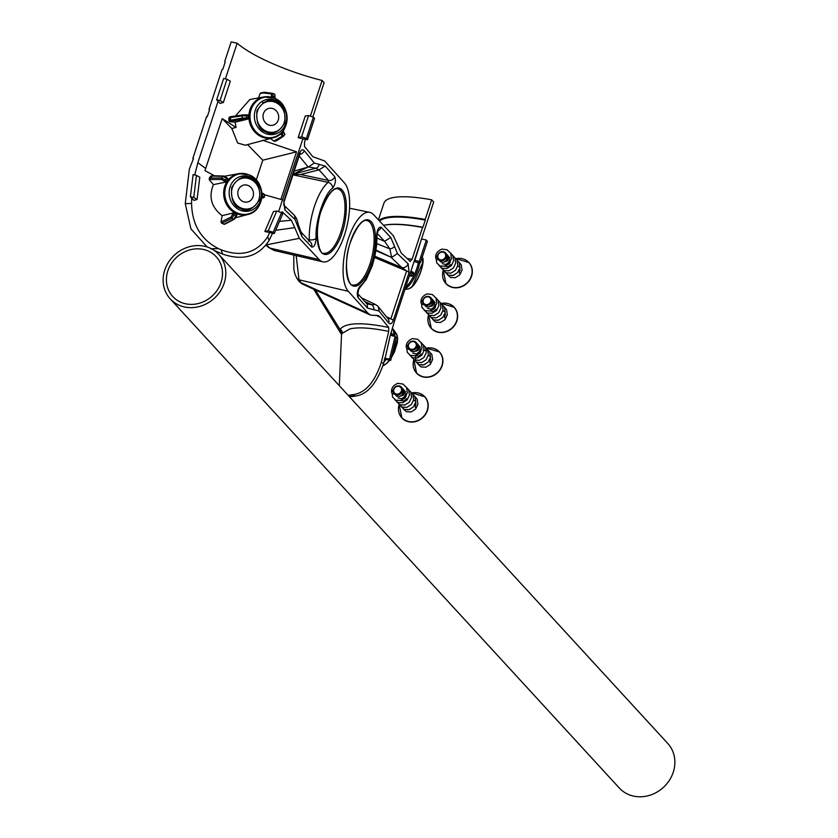 <?xml version="1.0" encoding="UTF-8"?>
<svg xmlns="http://www.w3.org/2000/svg" width="838" height="838" viewBox="0 0 838 838"><rect width="100%" height="100%" fill="white"/><g stroke="black" fill="none" stroke-linecap="round" stroke-linejoin="round"><path stroke-width="1.26" d="M406.786 348.451L407.289 352.348L410.505 355.448L415.292 355.689L419.723 352.882L422.048 348.011L421.284 342.857L417.649 339.296L412.547 338.583C407.907 340.542 405.833 343.549 406.304 347.623L408.389 344.188A4.85 4.326 -42.6 0 0 411.552 350.253A4.85 4.326 -42.6 0 0 416.14 348.147A4.85 4.326 137.4 0 0 416.119 342.417A4.85 4.326 137.4 0 0 408.944 343.255A4.85 4.326 -42.6 0 0 408.389 344.188M420.99 342.333L423.4 345.162L424.164 350.315L421.839 355.186L417.397 357.994L412.621 357.753L409.552 354.956M423.106 344.628L425.515 347.456L426.27 352.62L423.955 357.491L419.513 360.298L414.737 360.057L411.668 357.25M425.222 346.932L427.621 349.76L428.386 354.924L426.071 359.785L421.629 362.592L416.853 362.362L413.783 359.554M427.338 349.237L429.737 352.065L430.502 357.218L428.176 362.089L423.745 364.897L418.958 364.656L415.742 361.555L415.606 356.181M416.318 354.684L416.842 353.887M419.545 351.405L420.582 350.86M423.148 350.085L428.218 350.797L431.853 354.369L432.618 359.523L430.292 364.394L425.851 367.201L421.074 366.96L418.005 364.163M422.09 365.169L424.918 364.478M415.177 355.721L418.665 356.297L421.504 353.982M420.351 347.162L419.765 346.785M418.864 346.408L418.068 346.22M412.82 353.175L416.559 353.992L419.388 351.688L420.152 349.488L419.629 346.503L417.701 344.146L418.948 348.179L418.183 350.368M418.246 344.858L417.659 344.481M410.442 350.588L411.856 351.656L414.443 351.688L416.832 350.012L418.036 347.183L417.523 344.198L416.413 342.784M411.552 350.253L406.996 348.702L411.552 350.253M417.9 345.172L418.56 345.476M420.917 351.227L419.859 353.301L416.748 355.144M416.266 351.237L418.497 349.771M430.481 357.365L429.936 362.592M406.304 347.623L406.996 348.702M409.248 343.381A4.159 3.708 137.4 0 1 415.418 347.571A4.159 3.708 -42.6 0 1 409.248 343.381M430.177 358.601L430.774 359.617M436.21 258.963L436.713 262.86L439.929 265.971L444.706 266.201L449.147 263.394L451.473 258.523L450.708 253.369L447.073 249.808L441.972 249.096C437.331 251.054 435.257 254.061 435.729 258.135L437.803 254.7A4.85 4.326 -42.6 0 0 440.966 260.765A4.85 4.326 -42.6 0 0 445.565 258.659A4.85 4.326 137.4 0 0 445.544 252.929A4.85 4.326 137.4 0 0 438.368 253.767A4.85 4.326 -42.6 0 0 437.803 254.7M450.415 252.846L452.824 255.674L453.588 260.828L451.263 265.698L446.822 268.506L442.045 268.265L438.976 265.468M452.53 255.14L454.929 257.978L455.694 263.132L453.379 268.003L448.938 270.81L444.161 270.569L441.092 267.772M454.646 257.444L457.045 260.272L457.81 265.437L455.484 270.297L451.054 273.104L446.266 272.874L443.208 270.066M456.752 259.749L459.161 262.577L459.926 267.731L457.6 272.601L453.159 275.409L448.382 275.178L445.313 272.371M458.868 262.053L461.277 264.881L462.042 270.035L459.716 274.906L455.275 277.713L450.498 277.472L447.429 274.675M451.514 275.681L454.343 274.99M444.601 266.233L448.089 266.809L450.928 264.504M449.776 257.675L449.189 257.297M448.288 256.92L447.492 256.732M442.234 263.687L445.973 264.504L448.812 262.2L449.577 260L449.053 257.015L447.125 254.658L448.372 258.691L447.607 260.88M447.66 255.37L447.073 254.993M439.866 261.1L441.28 262.168L443.868 262.2L446.256 260.524L447.461 257.695L446.947 254.71L445.837 253.296M440.966 260.765L436.42 259.214L440.966 260.765M447.324 255.684L447.984 255.988M450.341 261.739L449.273 263.813L446.172 265.656M445.69 261.749L447.921 260.283M459.894 267.877L459.36 273.104M435.729 258.135L436.42 259.214M438.672 253.893A4.159 3.708 137.4 0 1 444.842 258.083A4.159 3.708 -42.6 0 1 438.672 253.893M459.591 269.113L460.198 270.129M184.486 306.97A32.923 29.382 137.4 0 1 170.219 298.873A32.923 29.382 137.4 0 1 168.668 261.959A32.923 29.382 137.4 0 1 204.451 246.246A32.923 29.382 137.4 0 1 218.718 254.343A32.923 29.382 137.4 0 1 220.268 291.247A32.923 29.382 137.4 0 1 184.486 306.97M170.219 298.873L619.282 788.003A32.923 29.382 -42.6 0 0 633.549 796.1A32.923 29.382 -42.6 0 0 669.332 780.388A32.923 29.382 -42.6 0 0 667.781 743.474L218.718 254.343M203.393 249.441A29.456 26.292 -42.6 0 0 171.381 263.499A29.456 26.292 -42.6 0 0 172.764 296.526A29.456 26.292 -42.6 0 0 185.533 303.775A29.456 26.292 -42.6 0 0 217.555 289.707A29.456 26.292 -42.6 0 0 216.162 256.69A29.456 26.292 -42.6 0 0 203.393 249.441M421.504 303.702L422.006 307.609L425.222 310.709L429.999 310.95L434.44 308.143L436.755 303.272L436.001 298.119L432.356 294.547L427.254 293.845C422.624 295.793 420.54 298.81 421.011 302.885L423.096 299.438A4.85 4.326 -42.6 0 0 426.259 305.514A4.85 4.326 -42.6 0 0 430.858 303.408A4.85 4.326 137.4 0 0 430.826 297.679A4.85 4.326 137.4 0 0 423.651 298.517A4.85 4.326 -42.6 0 0 423.096 299.438M435.708 297.584L438.106 300.413L438.871 305.577L436.556 310.437L432.115 313.244L427.328 313.014L424.269 310.207M437.813 299.889L440.222 302.717L440.987 307.871L438.662 312.742L434.231 315.549L429.444 315.308L426.374 312.511M439.929 302.193L442.338 305.022L443.103 310.175L440.778 315.046L436.336 317.853L431.56 317.612L428.49 314.816M442.045 304.487L444.444 307.326L445.208 312.48L442.893 317.351L438.452 320.158L433.675 319.917L430.606 317.12M444.161 306.792L446.56 309.62L447.324 314.784L445.009 319.645L440.568 322.452L435.781 322.221L432.722 319.414M436.808 320.43L439.636 319.739M429.894 310.971L433.382 311.547L436.221 309.243M435.069 302.413L434.482 302.036M433.581 301.659L432.785 301.481M427.527 308.426L431.266 309.243L434.105 306.938L434.87 304.749L434.346 301.753L432.408 299.396L433.655 303.429L432.9 305.629M432.953 300.109L432.366 299.742M425.159 305.849L426.563 306.918L429.15 306.949L431.549 305.273L432.754 302.445L432.23 299.459L431.13 298.045M426.259 305.514L421.713 303.953L426.259 305.514M432.607 300.423L433.277 300.727M435.624 306.478L434.566 308.562L431.455 310.406M430.973 306.488L433.215 305.032M445.188 312.626L444.643 317.843M421.011 302.885L421.713 303.953M423.955 298.632A4.159 3.708 137.4 0 1 430.135 302.822A4.159 3.708 -42.6 0 1 423.955 298.632M444.884 313.852L445.491 314.879M407.048 258.533L412.097 259.298L422.562 227.454A86.628 20.761 -161.8 0 0 384.076 225.233A86.628 20.761 -161.8 0 0 383.563 225.338M384.433 225.16A85.937 20.594 18.2 0 1 384.789 225.097A85.937 20.594 18.2 0 1 422.907 227.287L425.275 220.09A85.937 20.594 -161.8 0 0 379.572 221.075M379.017 220.478A86.628 20.761 18.2 0 1 425.191 219.462L431.654 199.811A86.628 20.761 -161.8 0 0 383.919 203.173L378.43 219.86M390.34 335.127L385.124 358.266L389.942 336.604L394.394 321.467L433.675 202.01L431.654 199.811M349.436 396.73L354.034 396.332L348.954 396.206M348.503 395.327L351.792 394.813L355.385 396.028L354.034 396.332M384.757 358.109L383.71 363.263L381.259 362.561L388.738 331.408C371.224 327.784 358.276 326.967 349.875 328.936L342.197 333.315L341.475 334.928M339.296 385.69L341.537 334.551A3.467 3.436 -174.3 0 1 341.516 334.687M388.738 331.408L388.654 327.449L380.525 317.393L378.409 315.633L370.585 315.13L368.018 313.213L348.325 291.31A41.575 15.88 -77.7 0 1 346.681 244.403A41.575 15.88 -77.7 0 1 369.736 212.349A41.575 15.88 -77.7 0 1 373.528 214.633L393.451 235.887L401.172 252.95L410.327 261.529M410.023 261.372L412.097 259.298M425.275 220.09L425.191 219.462M394.499 246.288L390.749 237.489L381.122 227.224C378.671 226.773 377.152 229.675 376.566 235.907C377.98 251.578 368.311 280.981 360.057 286.125C357.313 290 356.632 293.803 358.004 297.542L367.526 308.122L379.048 311.034L388.654 322.934C390.382 324.568 391.922 323.74 393.284 320.441L409.091 272.36L408.106 263.771L397.411 253.589L394.499 246.288A5.196 3.614 -11.2 0 1 389.859 248.907L391.65 257.423L397.411 253.589M410.934 271.177L413.396 272.486A1.037 0.964 127.6 0 0 413.218 272.381L410.809 271.543M414.171 261.309L416.936 262.451L420.435 262.619L419.293 261.425L414.485 260.367M355.385 396.028C367.264 394.604 376.702 383.678 383.71 363.263M341.537 334.519L340.5 331.743A3.467 3.436 -174.3 0 1 341.537 334.551L313.705 289.225M339.872 331A4.159 3.802 147.9 0 0 340.5 331.743L340.008 329.397A3.467 3.342 -147.2 0 1 342.197 333.315M315.318 289.958L340.008 329.397C345.445 322.62 361.66 321.97 388.654 327.449M351.792 394.813C364.677 393.713 374.502 382.966 381.259 362.561M296.181 255.611L299.009 279.808L348.325 291.31M368.018 313.213L301.072 282.752L302.068 283.925L370.585 315.13M380.525 317.393L376.053 315.245M421.545 238.882L414.841 260.513M373.874 309.892A5.196 4.693 -107.5 0 0 371.821 304.76L367.117 303.964M367.128 303.964L367.526 308.122M357.753 293.855A5.196 4.63 138 0 1 358.004 297.542M358.874 288.921A5.196 4.295 -130.3 0 0 360.057 286.125M358.863 288.932L366.342 279.358L372.292 265.625L374.89 256.103L376.691 244.843L377.069 234.724A5.196 2.64 178.2 0 1 376.566 235.907M377.351 230.89A5.196 4.651 -43.1 0 0 381.122 227.224M377.152 233.383L384.569 241.281L390.749 237.489M384.569 241.281L389.859 248.907L376.807 243.617M391.65 257.423L375.916 250.709M391.021 257.287L401.852 267.584A5.196 4.682 -46.5 0 0 408.106 263.771M374.858 256.25L401.852 267.584L406.598 270.957A5.196 1.247 18.2 0 1 409.049 272.455M409.091 272.36A5.196 1.131 17.6 0 0 406.608 270.936L390.854 318.828A5.196 1.247 18.2 0 1 393.315 320.336M386.559 316.837L390.854 318.828L387.627 318.168M364.76 301.471L371.821 304.76L375.246 304.435L377.812 306.132L388.004 318.639A5.196 4.588 141.1 0 1 388.015 318.639A5.196 4.588 141.1 0 1 388.654 322.934M378.336 306.666L379.048 311.034M421.902 239.05L426.312 240.077L427.422 241.344L420.435 262.619M296.924 278.384L299.009 279.808L301.093 282.762M296.935 278.405L299.04 281.379L301.072 282.752M390.707 335.294L395.107 336.321L389.555 359.167L385.124 358.266M419.293 261.425L426.312 240.077M384.537 241.271L377.09 238.118M376.021 250.059L391.545 257.413M395.107 336.321L396.227 337.599L390.697 360.35L384.548 359.114M390.697 360.35L389.555 359.167M250.373 179.154A15.597 14.057 -102.7 0 1 259.759 194.971A15.597 14.057 -102.7 0 1 249.075 208.746A15.597 14.057 -102.7 0 1 240.915 207.918A15.597 14.057 -102.7 0 1 231.529 192.091A15.597 14.057 -102.7 0 1 242.224 178.316A15.597 14.057 -102.7 0 1 250.373 179.154A15.597 14.057 77.3 0 0 242.224 178.316A15.597 14.057 77.3 0 0 231.529 192.091A15.597 14.057 77.3 0 0 240.915 207.918A15.597 14.057 77.3 0 0 249.075 208.746A15.597 14.057 77.3 0 0 259.759 194.971A15.597 14.057 77.3 0 0 250.373 179.154M243.02 201.529A8.663 7.804 77.3 0 0 247.545 201.989A8.663 7.804 77.3 0 0 253.485 194.332A8.663 7.804 77.3 0 0 248.278 185.544A8.663 7.804 77.3 0 0 243.743 185.083A8.663 7.804 77.3 0 0 237.803 192.73A8.663 7.804 77.3 0 0 243.02 201.529M392.079 393.19L392.582 397.097L395.798 400.197L400.574 400.438L405.016 397.631L407.341 392.76L406.577 387.596L402.931 384.034L397.83 383.322C393.2 385.281 391.116 388.298 391.587 392.373L393.671 388.926A4.85 4.326 -42.6 0 0 396.835 395.002A4.85 4.326 -42.6 0 0 401.433 392.896A4.85 4.326 137.4 0 0 401.402 387.166A4.85 4.326 137.4 0 0 394.227 388.004A4.85 4.326 -42.6 0 0 393.671 388.926M406.283 387.072L408.682 389.9L409.447 395.065L407.132 399.925L402.69 402.732L397.914 402.502L394.845 399.695M408.399 389.377L410.798 392.205L411.563 397.359L409.248 402.23L404.806 405.037L400.019 404.796L396.961 401.999M410.505 391.681L412.914 394.509L413.679 399.663L411.353 404.534L406.912 407.341L402.135 407.1L399.066 404.304M412.621 393.975L415.03 396.803L415.795 401.968L413.469 406.828L409.028 409.646L404.251 409.405L401.182 406.598M414.737 396.28L417.135 399.108L417.9 404.262L415.585 409.133L411.144 411.94L406.367 411.709L403.298 408.902M407.383 409.918L410.211 409.227M400.47 400.459L403.958 401.035L406.797 398.731M405.644 391.901L405.058 391.524M404.157 391.147L403.361 390.969M398.102 397.914L401.842 398.731L404.681 396.426L405.445 394.237L404.922 391.241L402.984 388.884L404.241 392.917L403.476 395.117M403.528 389.597L402.942 389.23M395.735 395.337L397.149 396.405L399.726 396.437L402.125 394.761L403.329 391.933L402.806 388.937L401.706 387.533M396.835 395.002L392.289 393.441L396.835 395.002M403.193 389.911L403.853 390.215M406.2 395.965L405.142 398.05L402.031 399.883M401.559 395.976L403.79 394.52M415.763 402.114L415.229 407.331M391.587 392.373L392.289 393.441M394.53 388.12A4.159 3.708 137.4 0 1 400.711 392.31A4.159 3.708 -42.6 0 1 394.53 388.12M415.459 403.34L416.067 404.366M266.138 131.21A15.597 14.057 -102.7 0 1 256.753 115.393A15.597 14.057 -102.7 0 1 267.448 101.618A15.597 14.057 -102.7 0 1 275.597 102.446A15.597 14.057 -102.7 0 1 284.983 118.273A15.597 14.057 -102.7 0 1 274.288 132.048A15.597 14.057 -102.7 0 1 266.138 131.21A15.597 14.057 77.3 0 0 274.288 132.048A15.597 14.057 77.3 0 0 284.983 118.273A15.597 14.057 77.3 0 0 275.597 102.446A15.597 14.057 77.3 0 0 267.448 101.618A15.597 14.057 77.3 0 0 256.753 115.393A15.597 14.057 77.3 0 0 266.138 131.21M268.244 124.82A8.663 7.804 77.3 0 0 272.769 125.281A8.663 7.804 77.3 0 0 278.708 117.634A8.663 7.804 77.3 0 0 273.492 108.835A8.663 7.804 77.3 0 0 268.967 108.374A8.663 7.804 77.3 0 0 263.027 116.032A8.663 7.804 77.3 0 0 268.244 124.82M191.713 198.292L191.577 203.466L185.271 203.644L189.346 169.087L193.494 158.56L192.845 158.434L206.64 116.482L207.279 116.639L209.636 109.443L209.008 109.286L222.07 69.544L222.835 69.282L225.202 62.096L224.699 61.551L231.162 41.9L237.144 43.209L225.412 78.887M218.016 101.388L197.873 162.666L194.709 174.953M293.122 174.346L300.58 174.503L318.995 169.873L328.506 180.453L328.14 182.349L292.954 174.849M300.58 174.503L328.506 180.453A5.196 4.63 -42 0 0 334.718 176.682L325.196 166.092L319.016 169.873L315.79 168.228A5.196 4.714 -105 0 0 315.821 168.228L308.447 166.898L293.227 174.053M308.447 166.898L294.19 171.12M307.86 239.385L309.274 239.731L308.541 241.176M273.146 232.304L281.547 212.684L282.689 213.879L274.256 233.582L273.146 232.304L268.265 230.712L264.86 231.498L274.256 233.582M281.547 212.684L276.76 211.04L268.265 230.712M237.018 214.476L236.452 216.183L235.907 215.764L236.452 214.109L236.924 214.538L236.452 214.109A20.971 18.907 77.3 0 1 235.509 213.732A20.971 18.907 77.3 0 1 234.598 213.292L233.289 212.946L231.11 217.052L221.263 221.84A1.037 0.88 64.1 0 0 221.902 223.17L223.945 224.27L233.645 219.21L231.749 218.383L234.053 214.947L235.907 215.764L233.645 219.21A1.037 0.89 62.4 0 0 234.776 218.666L236.452 216.183L234.368 219.2L224.888 224.144A1.037 0.89 -117.6 0 1 224.165 224.155L221.902 223.17L231.749 218.383A1.037 0.88 -115.9 0 1 231.11 217.052M264.86 231.498L273.398 211.605L276.76 211.04M229.56 121.688L231.466 121.248A1.037 0.859 79.9 0 1 230.586 120.159L230.565 117.53L229.842 117.655A1.037 0.932 -101 0 1 230.775 116.65L231.424 116.545A1.037 0.859 -98 0 0 230.565 117.53L242.13 115.895L242.151 118.106L228.816 120.567L229.56 121.688L235.143 122.149L236.033 127.449L222.206 118.629L231.833 128.497L237.657 143.015L245.293 145.225L273.115 137.778A20.94 18.876 -102.7 0 1 261.498 136.824A20.94 18.876 -102.7 0 1 248.917 115.204A20.94 18.876 -102.7 0 1 263.928 96.936A20.94 18.876 -102.7 0 1 274.204 98.193A20.94 18.876 -102.7 0 1 274.99 98.559M248.121 117.99L246.498 117.928L246.477 115.77L248.1 115.833L247.713 114.9L248.1 115.833A20.971 18.907 77.3 0 0 248.121 117.99L247.744 119.132L235.143 122.149M227.004 79.254L220.017 100.529L223.337 102.498L230.345 81.181L227.004 79.254L223.673 78.479L216.654 99.837L220.017 100.529M307.525 139.695L306.415 138.417L313.402 117.152L314.554 118.347L307.525 139.695L302.906 138.825L278.583 211.668M313.402 117.152L308.614 115.508L301.607 136.835L298.16 137.642L302.906 138.825M306.415 138.417L301.607 136.835M301.973 236.725L311.6 247.001A5.196 4.651 136.9 0 0 310.699 242.412L301.104 232.168L298.538 225.412A5.196 3.551 169.7 0 1 298.119 227.37L301.973 236.725L301.083 232.147M332.665 188.1A5.196 4.295 49.7 0 0 328.14 182.349A41.628 15.901 102.3 0 0 309.274 239.731A5.196 2.64 -1.8 0 0 316.156 238.306C314.742 222.636 324.411 193.232 332.665 188.1C335.41 184.213 336.09 180.4 334.718 176.682M325.196 166.092L314.25 163.022L304.267 150.662C302.539 149.017 300.999 149.855 299.648 153.155L283.841 201.235L284.815 209.825L295.123 219.619L298.119 227.37M315.842 168.218L315.821 168.228A5.196 4.714 -105 0 0 319.163 164.238M308.541 166.898L314.25 163.022M299.669 154.433A5.196 4.588 -38.9 0 0 304.267 150.662M283.873 201.13A5.196 1.247 -161.8 0 1 284.124 201.728A5.196 1.247 -161.8 0 0 284.124 201.728L299.857 153.857A5.196 1.247 -161.8 0 0 299.616 153.26M298.538 225.412C295.814 214.989 296.17 218.833 294.547 215.418L283.977 205.289A5.196 4.682 133.5 0 1 284.815 209.825M294.547 215.418L295.123 219.619M305.503 139.276L304.55 142.156L304.529 146.461L312.784 156.685L324.704 161.001L344.408 182.904A41.575 15.88 -77.7 0 1 345.979 230.031A41.575 15.88 -77.7 0 1 322.829 261.833A41.575 15.88 -77.7 0 1 319.194 259.581L299.281 238.338L266.369 244.864M322.829 261.833L274.183 250.468L268.39 247.325L274.215 250.468M299.281 238.338L294.767 227.643L275.786 230.293M279.683 221.358L291.341 220.247L282.102 211.825M294.767 227.643L291.341 220.247M261.885 194.039L280.898 199.434L296.547 151.846L262.661 140.25M228.187 178.986L223.673 176.043A1.037 0.89 -88.4 0 1 224.238 176.315L226.889 177.75L226.606 178.4L227.863 179.604L228.072 178.976L227.863 179.604A20.971 18.907 77.3 0 0 226.606 181.207L225.359 180.013L226.606 178.4L222.992 176.378A1.037 0.89 -88.4 0 1 223.673 176.043L212.883 175.739A1.037 0.89 -88.4 0 0 212.203 176.074L222.992 176.378L221.703 178.023L210.673 178.033L212.203 176.074L211.511 176.127A1.037 0.943 -100.7 0 1 212.485 175.833M209.291 179.741L210.726 179.5A1.037 0.88 89.9 0 1 210.673 178.033L209.217 178.264L209.291 179.741L213.418 184.653C208.432 196.961 211.344 207.29 222.154 215.659L233.289 212.946M226.606 181.207L225.621 182.108L213.418 184.653M245.335 211.344L246.676 209.291M223.945 224.27L225.003 223.756M199.8 177.279L197.077 199.486L193.945 200.397L190.394 196.794L193.128 174.587L196.469 175.362L199.8 177.279M197.077 199.486L193.746 197.485L190.394 196.794M196.469 175.362L193.746 197.485M221.127 249.787L222.562 254.05C242.957 261.121 258.481 256.585 269.124 240.422L267.636 236.829C256.732 253.003 241.229 257.318 221.127 249.787L218.393 248.593C201.015 239.678 192.08 224.636 191.577 203.466M223.337 102.498L220.122 103.42L216.654 99.837M264.902 92.379A1.037 0.964 97.4 0 0 264.661 92.306L263.792 92.337A1.037 0.932 -100.8 0 0 263.111 92.976L260.052 93.552L261.247 92.987L260.052 93.552L258.617 97.91M230.387 116.733L242.852 114.921A1.037 0.859 -98 0 1 242.989 114.921L246.079 114.827L246.477 115.77L242.13 115.895A1.037 0.859 -98 0 1 242.852 114.921L247.765 114.9M229.78 116.849L228.942 117.823L228.816 120.567M282.416 131.566A20.94 18.876 -102.7 0 1 273.115 137.778C290.723 134.174 291.676 104.572 274.518 98.224L263.928 96.936L249.797 99.523L235.499 115.958M231.833 128.497L236.033 127.449M298.16 137.642L305.252 116.073L308.614 115.508M281.243 212.58L282.636 211.972M272.549 233.226L269.124 240.422M269.627 232.713L267.636 236.829M312.836 116.953L324.107 82.669L322.096 80.469L310.374 116.115M247.556 144.618L262.765 160.205L296.547 151.846M262.765 160.205L256.25 180.013M263.163 102.582L262.095 101.922M270.444 138.49L273.796 141.077L275.314 140.952M282.815 199.926A80.05 19.18 18.2 0 1 280.898 199.434M222.206 118.629L204.943 170.617L214.465 175.781M211.679 176.263L210.558 176.305L209.217 178.264M222.154 215.659L220.96 221.976L221.672 223.275M214.381 250.552L222.562 254.05M210.736 248.781L218.393 248.593M193.389 158.874L192.845 158.434M209.521 109.809L209.008 109.286M207.185 246.99L190.917 228.9L185.271 203.644M197.873 162.666L205.781 168.574M237.144 43.209A80.05 19.18 -161.8 0 0 322.096 80.469M413.857 359.691A15.503 13.837 -42.6 0 0 420.98 376.063A15.503 13.837 -42.6 0 0 439.447 370.291A15.503 13.837 -42.6 0 0 440.945 354.128A15.503 13.837 -42.6 0 0 426.552 348.158L439.5 352.002A15.597 13.921 -42.6 0 0 428.501 347.885M413.364 361.786A15.597 13.921 -42.6 0 0 416.528 373.099A15.597 13.921 -42.6 0 0 439.583 370.406A15.597 13.921 -42.6 0 0 439.5 352.002L439.562 352.075A15.597 13.921 -42.6 0 0 439.531 352.044M416.559 373.13A15.597 13.921 -42.6 0 0 416.591 373.161A15.597 13.921 -42.6 0 0 439.657 370.48A15.597 13.921 -42.6 0 0 439.562 352.075C444.004 357.732 444.046 363.87 439.678 370.511C432.031 378.535 424.342 379.425 416.591 373.161L413.836 359.67M430.03 356.37L428.899 355.836M442.778 272.298A15.597 13.921 -42.6 0 0 445.942 283.611L443.26 270.182A15.503 13.837 -42.6 0 0 450.404 286.586A15.503 13.837 -42.6 0 0 468.871 280.803A15.503 13.837 -42.6 0 0 470.369 264.64A15.503 13.837 -42.6 0 0 455.977 258.67L468.924 262.514A15.597 13.921 -42.6 0 0 457.915 258.397M445.984 283.642A15.597 13.921 -42.6 0 0 446.015 283.684L445.942 283.611A15.597 13.921 -42.6 0 0 469.008 280.919A15.597 13.921 -42.6 0 0 468.924 262.514L468.987 262.587A15.597 13.921 -42.6 0 0 468.955 262.556M446.015 283.684A15.597 13.921 -42.6 0 0 469.071 280.992A15.597 13.921 -42.6 0 0 468.987 262.587C473.428 268.244 473.47 274.382 469.091 281.023C461.455 289.047 453.767 289.938 446.015 283.684M459.444 266.882L458.323 266.348M428.564 314.941A15.503 13.837 -42.6 0 0 435.687 331.324A15.503 13.837 -42.6 0 0 454.165 325.542A15.503 13.837 -42.6 0 0 455.652 309.39A15.503 13.837 -42.6 0 0 441.27 303.419L454.206 307.263A15.597 13.921 -42.6 0 0 443.208 303.147M428.071 317.036A15.597 13.921 -42.6 0 0 431.235 328.349A15.597 13.921 -42.6 0 0 454.301 325.668A15.597 13.921 -42.6 0 0 454.206 307.263L454.269 307.337A15.597 13.921 -42.6 0 0 454.238 307.295M431.266 328.391A15.597 13.921 -42.6 0 0 431.298 328.423A15.597 13.921 -42.6 0 0 454.364 325.741A15.597 13.921 -42.6 0 0 454.269 307.337C458.721 312.983 458.753 319.131 454.385 325.773C446.748 333.796 439.049 334.676 431.298 328.423L428.553 314.92M444.737 311.621L443.606 311.097M371.286 264.253C374.712 255.548 378.745 230.429 371.224 221.651C363.42 213.732 353.165 232.084 350.577 241.69C347.142 250.405 343.109 275.513 350.63 284.291C358.434 292.211 368.689 273.869 371.286 264.253M412.673 271.962L413.218 272.381M405.665 287.204A20.94 7.563 -66.3 0 0 418.392 262.514M410.327 275.995L412.883 275.849L411.207 275.346L409.468 275.65L411.395 276.205M370.029 263.698A32.923 12.57 -77.7 0 1 352.955 284.93C348.598 287.905 342.239 263.048 350.619 241.815C360.801 215.921 367.505 220.729 367.023 220.614A32.923 12.57 -77.7 0 1 370.029 263.698M390.854 318.849A5.196 1.362 18.8 0 1 393.284 320.441M410.463 272.612L412.16 273.356L412.17 272.13M409.751 274.759L411.207 275.346L412.16 273.356L413.647 273.701M405.079 288.963A20.479 7.395 -66.3 0 0 419.723 262.577M393.63 335.975A20.94 7.563 -66.3 0 0 392.247 328.475M406.598 270.957L374.565 257.517M407.478 289.068A17.828 6.432 -66.3 0 0 407.729 289.047A17.828 6.432 -66.3 0 0 407.991 288.995A17.828 6.432 -66.3 0 0 419.105 275.555A17.828 6.432 -66.3 0 0 422.017 257.811M383.94 362.11A20.479 7.395 -66.3 0 0 385.878 359.659M394.866 336.268A20.479 7.395 -66.3 0 0 393.776 329.921L392.289 328.349M390.948 332.99L392.048 333.618L391.734 335.472L390.445 334.76M392.833 336.122L391.545 333.115M393.211 335.881L391.053 332.581M412.474 285.957L422.624 262.807M389.628 360.298L386.58 363.608L383.186 365.598A17.828 6.432 -66.3 0 0 389.251 360.277M391.419 357.009A17.828 6.432 -66.3 0 0 396.468 333.922L393.776 329.921M387.25 362.655L389.429 360.288M391.273 357.669L397.411 339.505M399.139 404.429A15.503 13.837 -42.6 0 0 406.273 420.812A15.503 13.837 -42.6 0 0 424.74 415.03A15.503 13.837 -42.6 0 0 426.228 398.878A15.503 13.837 -42.6 0 0 411.846 392.907M398.647 406.524A15.597 13.921 -42.6 0 0 401.811 417.837A15.597 13.921 -42.6 0 0 424.876 415.156A15.597 13.921 -42.6 0 0 424.782 396.741A15.597 13.921 -42.6 0 0 413.783 392.634M401.842 417.879A15.597 13.921 -42.6 0 0 401.873 417.911A15.597 13.921 -42.6 0 0 424.939 415.229A15.597 13.921 -42.6 0 0 424.856 396.814A15.597 13.921 -42.6 0 0 424.814 396.783M415.313 401.109L414.192 400.585M265.918 131.891C259.047 129.848 256.04 122.798 256.92 110.71C263.205 101.01 269.511 98.025 275.817 101.775C282.689 103.807 285.685 110.867 284.805 122.945C278.52 132.655 272.224 135.63 265.918 131.891M240.695 208.589C233.823 206.557 230.827 199.496 231.707 187.419C237.992 177.708 244.287 174.733 250.593 178.473C257.476 180.516 260.471 187.565 259.591 199.654C253.306 209.353 247.011 212.339 240.695 208.589M250.688 177.174A17.828 16.069 -102.7 0 1 260.503 200.292A17.828 16.069 -102.7 0 1 239.878 210.055A17.828 16.069 -102.7 0 1 230.062 186.937A17.828 16.069 -102.7 0 1 250.688 177.174M265.091 133.357A17.828 16.069 -102.7 0 1 255.276 110.239A17.828 16.069 -102.7 0 1 275.901 100.476A17.828 16.069 -102.7 0 1 285.727 123.595A17.828 16.069 -102.7 0 1 265.091 133.357M261.896 194.112L264.473 194.426L264.483 196.616L262.483 196.291L261.833 193.19M249.546 175.163A20.479 18.457 -102.7 0 1 260.828 201.728A20.479 18.457 -102.7 0 1 237.133 212.936A20.479 18.457 -102.7 0 1 225.851 186.382A20.479 18.457 -102.7 0 1 249.546 175.163M274.728 94.244L274.916 97.114L273.062 96.297L272.832 93.416L274.854 94.275L273.083 93.521M246.068 119.059L246.498 117.928L242.151 118.106A1.037 0.859 79.9 0 0 243.02 119.195L247.744 119.132M262.346 136.238A20.479 18.457 -102.7 0 1 251.065 109.684A20.479 18.457 -102.7 0 1 274.77 98.465A20.479 18.457 -102.7 0 1 286.041 125.019A20.479 18.457 -102.7 0 1 262.346 136.238M299.176 155.941L307.996 166.856M337.892 188.875A32.923 12.57 -77.7 0 1 340.898 231.969A32.923 12.57 -77.7 0 1 323.824 253.191C320.472 257.235 312.564 232.838 321.488 210.087C331.67 184.192 338.374 189 337.892 188.875M283.684 135.997L284.773 134.604L283.16 130.801M282.794 131.273L283.611 132.058L282.354 133.661L283.495 136.238L284.773 134.604M283.611 136.133L283.265 136.447A1.037 0.964 -122.5 0 1 282.113 136.332L273.796 141.077M224.322 180.872L225.359 180.013L221.703 178.023A1.037 0.88 89.9 0 0 221.766 179.489L225.621 182.108M225.307 223.61A1.037 0.89 -117.6 0 1 224.888 224.144L224.594 224.291M264.347 196.721A1.037 0.995 -111.4 0 1 263.729 197.663L263.729 197.663A1.037 0.995 -111.4 0 1 263.362 197.726L261.645 198.407M261.781 197.412L262.483 196.291L261.875 196.27M262.064 197.422L263.362 197.726M263.331 193.463L262.032 193.201M257.203 208.274A20.94 18.876 -102.7 0 1 247.891 214.476A20.94 18.876 -102.7 0 1 236.285 213.522A20.94 18.876 -102.7 0 1 223.694 191.902A20.94 18.876 -102.7 0 1 238.704 173.644A20.94 18.876 -102.7 0 1 248.98 174.901M236.41 216.078L236.924 214.538M275.084 98.475L274.916 97.114L274.55 98.235M272.832 93.416A1.037 0.964 97.4 0 0 272.591 93.343L264.661 92.306A1.037 0.964 97.4 0 0 263.645 92.955L271.575 93.982L271.355 97.156M260.733 92.924L263.792 92.337A1.037 0.932 -100.8 0 1 264.211 92.369M263.111 92.976L263.645 92.955M272.968 93.447L272.591 93.343A1.037 0.964 97.4 0 0 271.575 93.982M272.654 97.522L273.062 96.297L271.732 96.014M242.716 114.953L231.424 116.545M228.942 117.823L229.842 117.655L229.853 120.316A1.037 0.932 -103.7 0 0 230.806 121.384M231.466 121.248L243.02 119.195M247.713 114.9L246.121 114.837M311.6 247.001C314.061 247.44 315.58 244.539 316.156 238.306M299.868 153.825A5.196 1.362 -161.2 0 0 299.878 153.804L299.878 153.804A5.196 1.362 -161.2 0 0 299.648 153.155M284.124 201.728L284.103 201.78A5.196 1.131 -162.4 0 0 283.841 201.235M321.446 209.961C318.011 218.676 313.978 243.785 321.499 252.563C329.303 260.482 339.558 242.14 342.155 232.524C345.581 223.809 349.614 198.7 342.093 189.922C334.289 182.003 324.034 200.345 321.446 209.961M319.194 259.581L269.878 248.079L266.337 244.906M280.5 133.745L281.317 134.52L282.354 133.661L281.463 132.813M283.495 136.238A1.037 0.964 -122.5 0 1 283.265 136.447L276.645 140.669A1.037 0.964 -122.5 0 1 275.493 140.564M281.317 134.52L282.113 136.332M276.875 140.47A1.037 0.964 -122.5 0 1 276.645 140.669L275.859 141.004A1.037 0.932 -104.6 0 1 275 140.763M276.215 140.805A1.037 0.932 -104.6 0 1 275.859 141.004L274.791 141.287M210.558 176.305L211.511 176.127L209.961 178.096A1.037 0.932 -102.4 0 0 210.087 179.562M210.726 179.5L221.766 179.489M228.072 178.976L226.909 177.866M232.723 214.654L234.053 214.947L234.598 213.292M416.79 343.161L416.119 342.417M446.214 253.673L445.544 252.929M431.507 298.412L430.826 297.679M384.789 225.097L384.076 225.233M349.561 208.233L369.736 212.349M357.732 293.656L366.688 303.607M357.177 293.038L357.774 294.023L358.727 289.058M377.069 234.724L378.242 230.073L377.425 230.649M413.396 272.486L413.815 273.89L412.883 275.849M296.956 278.415L294.892 274.152L293.834 269.281L293.761 255.035M302.068 283.925L299.04 281.379M375.246 304.435L361.492 297.836M421.692 257.224C426.584 257.538 418.131 287.078 408.085 288.974L404.911 289.477M396.468 333.922L397.652 338.353L397.306 342.732L394.436 351.96L391.189 358.056M402.083 387.9L401.402 387.166M399.129 404.408L401.873 417.911C409.625 424.164 417.324 423.284 424.96 415.26C429.328 408.619 429.297 402.47 424.856 396.814L411.825 392.886M293.195 174.136L315.696 168.26M261.634 198.491L264.483 196.616M261.833 193.18L264.473 194.426M224.563 176.231L238.704 173.644L249.295 174.922C266.463 181.28 265.499 210.883 247.891 214.476L236.033 217.66M274.854 94.275L275.147 98.507M283.202 130.738L284.878 134.509M299.857 153.857L300.182 153.144L298.936 153.846M283.705 205.027L284.103 201.78M211.008 175.99L212.883 175.739M268.411 247.346L266.075 245.251"/></g></svg>
